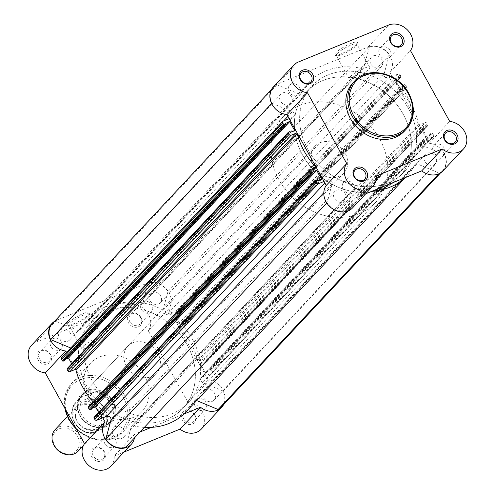 <?xml version="1.0" encoding="UTF-8"?>
<svg xmlns="http://www.w3.org/2000/svg" width="495" height="495" viewBox="0 0 495 495"><rect width="100%" height="100%" fill="white"/><g stroke="black" fill="none" stroke-linecap="round" stroke-linejoin="round"><path stroke-width="0.37" stroke-dasharray="2.48 1.86" d="M372.537 191.008A67.722 56.832 -136.9 0 1 354.036 189.344A1.578 1.324 43.1 0 0 352.527 190.154L346.859 211L346.358 211.532M144.336 427.389A67.722 56.832 -136.9 0 1 132.809 425.719A1.578 1.324 43.1 0 0 131.299 426.529L352.527 190.154M221.42 407.02A16.929 14.207 -136.9 0 0 223.127 391.044L444.355 154.675A16.929 14.207 -136.9 0 1 442.648 170.645A16.929 14.207 -136.9 0 1 439.337 173.139L416.939 163.783A1.578 1.324 43.1 0 0 415.249 164.284A67.722 56.832 -136.9 0 1 407.558 175.23A67.722 56.832 -136.9 0 1 405.096 177.68M196.67 400.56L195.711 400.158A1.578 1.324 43.1 0 0 194.021 400.659A67.722 56.832 -136.9 0 1 186.33 411.605M271.619 103.498L271.873 103.232A16.929 14.207 -136.9 0 1 273.58 87.256A16.929 14.207 -136.9 0 1 276.891 84.769L55.663 321.144L78.061 330.493A1.578 1.324 43.1 0 0 79.751 329.998A67.722 56.832 -136.9 0 1 87.442 319.046A67.722 56.832 -136.9 0 1 140.964 304.932A1.578 1.324 43.1 0 0 142.473 304.122L363.701 67.747A1.578 1.324 -136.9 0 1 362.192 68.564L140.964 304.932M79.751 329.998L300.979 93.623A1.578 1.324 -136.9 0 1 299.289 94.118L78.061 330.493M158.394 304.06A6.85 5.748 43.1 0 0 160.139 302.866A6.85 5.748 43.1 0 0 159.916 294.909A6.85 5.748 43.1 0 0 151.878 292.304A6.85 5.748 43.1 0 0 150.133 293.498A6.85 5.748 43.1 0 0 150.362 301.455A6.85 5.748 43.1 0 0 158.394 304.06M379.622 67.685A6.85 5.748 43.1 0 0 381.367 66.491A6.85 5.748 43.1 0 0 381.144 58.534A6.85 5.748 43.1 0 0 373.106 55.935A6.85 5.748 43.1 0 0 371.361 57.129A6.85 5.748 43.1 0 0 371.59 65.08A6.85 5.748 43.1 0 0 379.622 67.685M121.894 438.347A6.85 5.748 43.1 0 0 123.639 437.153A6.85 5.748 43.1 0 0 123.41 429.196A6.85 5.748 43.1 0 0 115.378 426.591A6.85 5.748 43.1 0 0 113.633 427.785A6.85 5.748 43.1 0 0 113.856 435.742A6.85 5.748 43.1 0 0 121.894 438.347M343.122 201.972A6.85 5.748 43.1 0 0 344.867 200.778A6.85 5.748 43.1 0 0 344.638 192.827A6.85 5.748 43.1 0 0 336.606 190.222A6.85 5.748 43.1 0 0 334.861 191.417A6.85 5.748 43.1 0 0 335.084 199.367A6.85 5.748 43.1 0 0 343.122 201.972M67.976 341.08A6.85 5.748 43.1 0 0 69.721 339.879A6.85 5.748 43.1 0 0 69.492 331.928A6.85 5.748 43.1 0 0 61.46 329.324A6.85 5.748 43.1 0 0 59.716 330.518A6.85 5.748 43.1 0 0 59.938 338.475A6.85 5.748 43.1 0 0 67.976 341.08M289.204 104.705A6.85 5.748 43.1 0 0 290.949 103.511A6.85 5.748 43.1 0 0 290.72 95.554A6.85 5.748 43.1 0 0 282.688 92.949A6.85 5.748 43.1 0 0 280.943 94.143A6.85 5.748 43.1 0 0 281.166 102.1A6.85 5.748 43.1 0 0 289.204 104.705M212.312 401.327A6.85 5.748 43.1 0 0 214.057 400.133A6.85 5.748 43.1 0 0 213.834 392.176A6.85 5.748 43.1 0 0 205.796 389.577A6.85 5.748 43.1 0 0 204.051 390.772A6.85 5.748 43.1 0 0 204.28 398.723A6.85 5.748 43.1 0 0 212.312 401.327M433.54 164.953A6.85 5.748 43.1 0 0 435.284 163.758A6.85 5.748 43.1 0 0 435.062 155.807A6.85 5.748 43.1 0 0 427.024 153.203A6.85 5.748 43.1 0 0 425.279 154.397A6.85 5.748 43.1 0 0 425.508 162.348A6.85 5.748 43.1 0 0 433.54 164.953M166.84 419.364A63.001 52.866 43.1 0 0 182.884 408.375A63.001 52.866 43.1 0 0 180.805 335.239A63.001 52.866 43.1 0 0 106.932 311.287A63.001 52.866 43.1 0 0 90.888 322.276A63.001 52.866 43.1 0 0 92.967 395.412A63.001 52.866 43.1 0 0 166.84 419.364M388.068 182.989A63.001 52.866 43.1 0 0 404.112 172A63.001 52.866 43.1 0 0 402.033 98.864A63.001 52.866 43.1 0 0 328.16 74.912A63.001 52.866 43.1 0 0 312.116 85.907A63.001 52.866 43.1 0 0 314.195 159.044A63.001 52.866 43.1 0 0 388.068 182.989M185.303 322.715A1.578 1.324 -136.9 0 1 184.796 324.578L406.024 88.203A1.578 1.324 43.1 0 0 406.531 86.34L185.303 322.715L184.536 321.329L405.758 84.954A0.786 0.662 43.1 0 0 404.755 84.54L183.534 320.909A0.786 0.662 -136.9 0 1 184.536 321.329M406.531 86.34L405.758 84.954M439.337 173.139L438.632 173.894M223.127 391.044L202.771 382.548A3.149 2.642 -136.9 0 1 201.193 377.759A3.149 2.642 -136.9 0 1 201.991 377.209L211.755 373.211L432.983 136.843L423.219 140.834L201.991 377.209M444.355 154.675L423.998 146.174A3.149 2.642 -136.9 0 1 422.414 141.384A3.149 2.642 -136.9 0 1 423.219 140.834M432.983 136.843A1.578 1.324 43.1 0 0 433.484 134.974L212.262 371.349L211.489 369.963L432.717 133.588A0.786 0.662 43.1 0 0 431.714 133.174L210.486 369.542A0.786 0.662 -136.9 0 1 211.489 369.963M433.484 134.974L432.717 133.588M426.498 136.261L205.27 372.636L200.327 363.72L421.554 127.345L426.498 136.261L431.083 134.386L430.65 133.607L431.714 133.174M430.65 133.607L209.422 369.982L210.486 369.542M431.083 134.386L209.855 370.761L209.422 369.982M205.27 372.636L209.855 370.761M200.327 363.72L204.911 361.845L205.338 362.618L206.409 362.185L427.637 125.81A0.786 0.662 43.1 0 0 427.89 124.876L427.123 123.49A1.578 1.324 43.1 0 0 425.118 122.655L203.891 359.03A1.578 1.324 -136.9 0 1 205.895 359.865L427.123 123.49M421.554 127.345L426.139 125.47L204.911 361.845M426.139 125.47L426.566 126.244L205.338 362.618M426.566 126.244L427.637 125.81M427.89 124.876L206.662 361.251L205.895 359.865M404.124 85.753L182.896 322.127L178.311 324.002L399.539 87.627L404.124 85.753L403.691 84.973L404.755 84.54M403.691 84.973L182.463 321.348L183.534 320.909M182.896 322.127L182.463 321.348M178.311 324.002L173.368 315.086L177.953 313.205L178.379 313.985L179.45 313.545L400.678 77.177A0.786 0.662 43.1 0 0 400.931 76.242L400.164 74.856A1.578 1.324 43.1 0 0 398.159 74.021L388.396 78.018L167.168 314.387L176.932 310.396A1.578 1.324 -136.9 0 1 178.936 311.231L400.164 74.856M399.539 87.627L394.595 78.711L173.368 315.086M394.595 78.711L399.18 76.836L177.953 313.205M399.18 76.836L399.607 77.61L178.379 313.985M399.607 77.61L400.678 77.177M400.931 76.242L179.704 312.617L178.936 311.231M389.212 55.193L167.984 291.561A16.929 14.207 -136.9 0 0 148.141 283.282L369.369 46.907A16.929 14.207 -136.9 0 1 389.212 55.193L384.064 74.132A3.149 2.642 43.1 0 0 385.153 77.3A3.149 2.642 43.1 0 0 388.396 78.018M167.984 291.561L162.836 310.507A3.149 2.642 43.1 0 0 163.925 313.669A3.149 2.642 43.1 0 0 167.168 314.387M148.141 283.282L142.473 304.122M369.369 46.907L363.701 67.747M300.979 93.623A67.722 56.832 -136.9 0 1 308.67 82.677A67.722 56.832 -136.9 0 1 362.192 68.564M276.891 84.769L299.289 94.118M52.352 323.631A16.929 14.207 -136.9 0 1 55.663 321.144M70.723 347.985L71.002 348.103A3.149 2.642 -136.9 0 1 72.586 352.892A3.149 2.642 -136.9 0 1 71.781 353.442L62.017 357.44L283.245 121.065M271.873 103.232L292.229 111.728A3.149 2.642 -136.9 0 1 293.807 116.517A3.149 2.642 -136.9 0 1 293.009 117.067L71.781 353.442M289.21 118.621L293.009 117.067M285.145 123.521L63.917 359.89L64.35 360.669M65.798 359.123L63.917 359.89M294.673 130.556L73.446 366.931L71.695 363.769M73.446 366.931L68.861 368.806L68.434 368.032L67.363 368.472L288.591 132.097M290.089 132.437L68.861 368.806M289.662 131.658L68.434 368.032M312.104 172.155L90.876 408.53L91.309 409.303M92.757 407.756L90.876 408.53M98.654 412.403L100.405 415.565L95.82 417.446L95.393 416.666L94.322 417.106L315.55 180.731M321.632 179.196L100.405 415.565M317.048 181.071L95.82 417.446M316.621 180.291L95.393 416.666M324.033 181.442L327.832 179.889L324.906 183.014M346.859 211A16.929 14.207 -136.9 0 1 327.016 202.715L332.164 183.775A3.149 2.642 43.1 0 0 331.075 180.607A3.149 2.642 43.1 0 0 327.832 179.889M125.631 447.369L131.299 426.529M406.024 88.203L400.987 90.269A0.786 0.662 43.1 0 0 400.863 91.377A67.722 56.832 -136.9 0 1 418.999 124.097A0.786 0.662 43.1 0 0 420.082 124.715L425.118 122.655M88.58 406.346A1.578 1.324 -136.9 0 1 88.976 406.073L94.013 404.013A0.786 0.662 43.1 0 0 94.137 402.899A67.722 56.832 -136.9 0 1 92.986 401.637M61.621 357.712A1.578 1.324 -136.9 0 1 62.017 357.44M179.704 312.617A0.786 0.662 -136.9 0 1 179.45 313.545M184.796 324.578L179.759 326.638A0.786 0.662 43.1 0 0 179.636 327.752A67.722 56.832 -136.9 0 1 197.771 360.471A0.786 0.662 43.1 0 0 198.854 361.09L203.891 359.03M206.662 361.251A0.786 0.662 -136.9 0 1 206.409 362.185M212.262 371.349A1.578 1.324 -136.9 0 1 211.755 373.211M356.363 44.439A13.031 2.543 151 0 0 357.384 42.941A13.031 2.543 151 0 0 348.963 44.321A13.031 2.543 151 0 0 335.579 52.946A13.031 2.543 151 0 0 335.041 55.329A13.031 2.543 151 0 0 345.238 51.963A13.031 2.543 151 0 0 356.363 44.439M337.182 53.615A11.775 2.302 -29 0 1 348.257 46.301A11.775 2.302 -29 0 1 356.864 44.067A11.775 2.302 -29 0 1 356.883 44.581A11.775 2.302 -29 0 1 355.954 45.93A11.775 2.302 -29 0 1 345.906 52.73A11.775 2.302 -29 0 1 336.699 55.768A11.775 2.302 -29 0 1 336.272 55.477A11.775 2.302 -29 0 1 337.182 53.615M350.058 76.855A11.775 2.302 -29 0 1 361.14 69.541A11.775 2.302 -29 0 1 369.746 67.301A11.775 2.302 -29 0 1 368.837 69.164A11.775 2.302 -29 0 1 357.755 76.478A11.775 2.302 -29 0 1 349.148 78.717A11.775 2.302 -29 0 1 350.058 76.855M442.932 170.917A17.325 14.541 43.1 0 0 444.51 154.205A17.325 14.541 43.1 0 0 429.227 143.272L389.98 72.474A17.325 14.541 43.1 0 0 387.87 52.835A17.325 14.541 43.1 0 0 368.132 46.951L277.707 83.964A17.325 14.541 43.1 0 0 273.296 86.99M444.046 147.85A6.614 5.55 43.1 0 0 433.942 145.493A6.614 5.55 43.1 0 0 433.496 152.169A6.614 5.55 43.1 0 0 443.6 154.533A6.614 5.55 43.1 0 0 444.046 147.85M390.128 50.583A6.614 5.55 43.1 0 0 380.024 48.219A6.614 5.55 43.1 0 0 379.578 54.902A6.614 5.55 43.1 0 0 389.683 57.259A6.614 5.55 43.1 0 0 390.128 50.583M299.704 87.603A6.614 5.55 43.1 0 0 289.6 85.239A6.614 5.55 43.1 0 0 289.154 91.922A6.614 5.55 43.1 0 0 299.258 94.279A6.614 5.55 43.1 0 0 299.704 87.603M353.622 184.87A6.614 5.55 43.1 0 0 343.518 182.506A6.614 5.55 43.1 0 0 343.072 189.189A6.614 5.55 43.1 0 0 353.176 191.546A6.614 5.55 43.1 0 0 353.622 184.87M404.353 131.175A35.281 29.607 43.1 0 0 406.729 95.547A35.281 29.607 43.1 0 0 352.842 82.962M302.612 155.145A63.001 52.866 43.1 0 0 398.84 177.631A63.001 52.866 43.1 0 0 403.079 114.017A63.001 52.866 43.1 0 0 306.851 91.532A63.001 52.866 43.1 0 0 302.612 155.145M307.878 149.521A63.001 52.866 43.1 0 0 404.112 172A63.001 52.866 43.1 0 0 408.35 108.386A63.001 52.866 43.1 0 0 312.116 85.907A63.001 52.866 43.1 0 0 307.878 149.521M365.756 193.786L355.911 197.814L376.392 175.929M352.508 207.937A17.325 14.541 43.1 0 0 355.911 197.814M429.227 143.272L449.707 121.386M389.98 72.474L410.466 50.589M79.942 404.656A15.747 13.216 -136.9 0 1 98.412 410.646A15.747 13.216 -136.9 0 1 98.932 428.93A15.747 13.216 -136.9 0 1 94.922 431.677A15.747 13.216 -136.9 0 1 76.453 425.688A15.747 13.216 -136.9 0 1 75.933 407.404A15.747 13.216 -136.9 0 1 79.942 404.656M78.142 451.143A15.747 13.216 43.1 0 0 77.622 432.859A15.747 13.216 43.1 0 0 59.152 426.869A15.747 13.216 43.1 0 0 55.143 429.617M59.313 428.794A14.213 11.93 -136.9 0 1 77.406 436.349A14.213 11.93 -136.9 0 1 72.827 453.185A14.213 11.93 -136.9 0 1 54.735 445.63A14.213 11.93 -136.9 0 1 59.313 428.794M96.971 429.487A15.747 13.216 -136.9 0 1 76.923 421.121A15.747 13.216 -136.9 0 1 81.991 402.466A15.747 13.216 -136.9 0 1 102.038 410.838A15.747 13.216 -136.9 0 1 96.971 429.487M320.073 142.708A19.689 16.521 -136.9 0 1 343.159 150.189A19.689 16.521 -136.9 0 1 343.808 173.046A19.689 16.521 -136.9 0 1 338.797 176.48A19.689 16.521 -136.9 0 1 315.711 168.999A19.689 16.521 -136.9 0 1 315.061 146.143A19.689 16.521 -136.9 0 1 320.073 142.708M103.777 426.511L103.814 426.498A19.689 16.521 -136.9 0 0 105.28 425.985L96.624 427.544L91.191 433.422C76.966 432.915 66.206 413.641 74.695 403.654L74.708 403.635A19.293 16.193 43.1 0 0 74.33 422.025A19.293 16.193 43.1 0 0 91.179 433.36L92.181 433.106A18.662 15.661 -136.9 0 1 74.597 422.068A18.662 15.661 -136.9 0 1 75.71 403.382L74.708 403.635L80.864 396.971L86.557 392.213A19.689 16.521 -136.9 0 1 109.642 399.694A19.689 16.521 -136.9 0 1 110.292 422.551A19.689 16.521 -136.9 0 1 105.28 425.985L110.249 421.932L104.723 427.816A19.293 16.193 43.1 0 0 105.101 409.427A19.293 16.193 43.1 0 0 88.246 398.098L86.78 398.852A18.662 15.661 -136.9 0 1 104.365 409.885A18.662 15.661 -136.9 0 1 103.251 428.571L104.723 427.816M322.895 80.543A63.001 52.866 -136.9 0 1 396.767 104.495A63.001 52.866 -136.9 0 1 398.84 177.631A63.001 52.866 -136.9 0 1 382.802 188.62A63.001 52.866 -136.9 0 1 308.93 164.668A63.001 52.866 -136.9 0 1 306.851 91.532A63.001 52.866 -136.9 0 1 322.895 80.543M299.481 105.553A63.001 52.866 -136.9 0 1 373.354 129.504A63.001 52.866 -136.9 0 1 375.433 202.641A63.001 52.866 -136.9 0 1 359.389 213.63A63.001 52.866 -136.9 0 1 285.516 189.684A63.001 52.866 -136.9 0 1 283.443 116.548A63.001 52.866 -136.9 0 1 299.481 105.553M75.71 403.382L86.78 398.852M92.181 433.106L103.251 428.571M80.147 397.825L93.691 392.281L88.246 398.098M80.419 397.516L93.691 392.281M103.814 426.498A19.689 16.521 -136.9 0 1 84.626 421.158A19.689 16.521 -136.9 0 1 78.031 402.373A19.689 16.521 -136.9 0 1 81.545 395.647A19.689 16.521 -136.9 0 1 86.557 392.213L93.697 392.077M96.964 427.371L110.249 421.932M96.624 427.544L110.162 422M93.122 391.953A19.293 16.193 -136.9 0 1 110.793 403.345A19.293 16.193 -136.9 0 1 109.952 422.315M97.694 427.334A19.293 16.193 -136.9 0 1 77.882 403.054A19.293 16.193 -136.9 0 1 80.864 396.971M194.851 414.767A7.877 6.608 43.1 0 0 184.827 410.584A7.877 6.608 43.1 0 0 182.29 419.909A7.877 6.608 43.1 0 0 192.314 424.091A7.877 6.608 43.1 0 0 194.851 414.767M183.763 418.999A6.614 5.55 -136.9 0 1 184.208 412.316A6.614 5.55 -136.9 0 1 194.312 414.68A6.614 5.55 -136.9 0 1 193.867 421.356A6.614 5.55 -136.9 0 1 183.763 418.999M140.933 317.499A7.877 6.608 43.1 0 0 130.909 313.316A7.877 6.608 43.1 0 0 128.372 322.641A7.877 6.608 43.1 0 0 138.396 326.824A7.877 6.608 43.1 0 0 140.933 317.499M129.851 321.725A6.614 5.55 -136.9 0 1 130.29 315.049A6.614 5.55 -136.9 0 1 140.394 317.406A6.614 5.55 -136.9 0 1 139.955 324.089A6.614 5.55 -136.9 0 1 129.851 321.725M68.248 322.851A13.031 2.543 151 0 0 67.716 325.234A13.031 2.543 151 0 0 77.907 321.868A13.031 2.543 151 0 0 89.032 314.344A13.031 2.543 151 0 0 90.053 312.846A13.031 2.543 151 0 0 81.638 314.226A13.031 2.543 151 0 0 68.248 322.851M88.624 315.835A11.775 2.302 -29 0 1 78.575 322.635A11.775 2.302 -29 0 1 69.368 325.673A11.775 2.302 -29 0 1 68.941 325.382A11.775 2.302 -29 0 1 69.851 323.52A11.775 2.302 -29 0 1 80.933 316.206A11.775 2.302 -29 0 1 89.533 313.972A11.775 2.302 -29 0 1 89.552 314.486A11.775 2.302 -29 0 1 88.624 315.835M50.515 354.519A7.877 6.608 43.1 0 0 40.491 350.33A7.877 6.608 43.1 0 0 37.954 359.655A7.877 6.608 43.1 0 0 47.978 363.844A7.877 6.608 43.1 0 0 50.515 354.519M39.427 358.745A6.614 5.55 -136.9 0 1 39.872 352.069A6.614 5.55 -136.9 0 1 49.976 354.426A6.614 5.55 -136.9 0 1 49.531 361.109A6.614 5.55 -136.9 0 1 39.427 358.745M104.426 451.786A7.877 6.608 43.1 0 0 94.403 447.604A7.877 6.608 43.1 0 0 91.872 456.928A7.877 6.608 43.1 0 0 101.896 461.111A7.877 6.608 43.1 0 0 104.426 451.786M93.345 456.013A6.614 5.55 -136.9 0 1 93.79 449.336A6.614 5.55 -136.9 0 1 103.894 451.694A6.614 5.55 -136.9 0 1 103.449 458.376A6.614 5.55 -136.9 0 1 93.345 456.013M113.207 401.637A20.945 17.579 43.1 0 0 86.545 390.506A20.945 17.579 43.1 0 0 79.8 415.311A20.945 17.579 43.1 0 0 106.462 426.443A20.945 17.579 43.1 0 0 113.207 401.637M81.273 414.402A19.689 16.521 -136.9 0 1 82.597 394.521A19.689 16.521 -136.9 0 1 112.668 401.544A19.689 16.521 -136.9 0 1 111.344 421.424A19.689 16.521 -136.9 0 1 81.273 414.402M101.506 339.069A11.775 2.302 -29 0 1 90.424 346.382A11.775 2.302 -29 0 1 81.824 348.622A11.775 2.302 -29 0 1 82.733 346.754A11.775 2.302 -29 0 1 93.809 339.446A11.775 2.302 -29 0 1 102.416 337.206A11.775 2.302 -29 0 1 101.506 339.069M54.462 321.379A17.325 14.541 -136.9 0 1 56.48 320.339L146.904 283.319A17.325 14.541 -136.9 0 1 168.956 292.526A17.325 14.541 -136.9 0 1 168.758 308.849L148.271 330.734A17.325 14.541 -136.9 0 0 148.469 314.412A17.325 14.541 -136.9 0 0 126.417 305.205L35.993 342.224A17.325 14.541 -136.9 0 0 31.581 345.25M201.218 429.177A17.325 14.541 -136.9 0 0 202.387 411.679A17.325 14.541 -136.9 0 0 187.512 401.532L207.999 379.646A17.325 14.541 -136.9 0 1 222.868 389.794A17.325 14.541 -136.9 0 1 223.523 404.768M104.872 443.693A6.614 5.55 -136.9 0 1 105.317 437.017A6.614 5.55 -136.9 0 1 115.422 439.374A6.614 5.55 -136.9 0 1 114.976 446.057A6.614 5.55 -136.9 0 1 104.872 443.693M50.954 346.426A6.614 5.55 -136.9 0 1 51.4 339.749A6.614 5.55 -136.9 0 1 61.504 342.107A6.614 5.55 -136.9 0 1 61.058 348.789A6.614 5.55 -136.9 0 1 50.954 346.426M141.378 309.406A6.614 5.55 -136.9 0 1 141.824 302.73A6.614 5.55 -136.9 0 1 151.928 305.087A6.614 5.55 -136.9 0 1 151.482 311.77A6.614 5.55 -136.9 0 1 141.378 309.406M195.296 406.68A6.614 5.55 -136.9 0 1 195.742 399.997A6.614 5.55 -136.9 0 1 205.846 402.361A6.614 5.55 -136.9 0 1 205.4 409.037A6.614 5.55 -136.9 0 1 195.296 406.68M192.388 339.131A63.001 52.866 -136.9 0 1 188.149 402.744A63.001 52.866 -136.9 0 1 91.922 380.265A63.001 52.866 -136.9 0 1 96.16 316.651A63.001 52.866 -136.9 0 1 192.388 339.131M187.122 344.761A63.001 52.866 -136.9 0 1 182.884 408.375A63.001 52.866 -136.9 0 1 86.65 385.89A63.001 52.866 -136.9 0 1 90.888 322.276A63.001 52.866 -136.9 0 1 187.122 344.761M126.454 366.127A19.689 16.521 -136.9 0 1 127.778 346.246A19.689 16.521 -136.9 0 1 157.849 353.269A19.689 16.521 -136.9 0 1 156.525 373.15A19.689 16.521 -136.9 0 1 126.454 366.127M144.534 375.693A35.281 29.607 -136.9 0 1 142.158 411.32A35.281 29.607 -136.9 0 1 88.271 398.729A35.281 29.607 -136.9 0 1 90.647 363.107A35.281 29.607 -136.9 0 1 144.534 375.693M66.565 352.428L102.805 417.817M140.017 432.005L134.683 434.189A17.325 14.541 -136.9 0 1 134.467 437.933M151.309 427.377L183.868 414.049M207.999 379.646L168.758 308.849M134.683 434.189L114.197 456.074A17.325 14.541 -136.9 0 1 110.8 466.197M187.512 401.532L148.271 330.734M114.197 456.074L124.041 452.04M194.021 400.659L415.249 164.284M195.711 400.158L416.939 163.783M423.998 146.174L202.771 382.548M398.159 74.021L176.932 310.396M384.064 74.132L162.836 310.507M292.229 111.728L287.935 116.319M283.641 120.904L71.002 348.103M332.164 183.775L323.792 192.722M94.013 404.013L315.241 167.638M94.137 402.899L313.756 168.244M88.976 406.073L310.204 169.698M179.759 326.638L400.987 90.269M179.636 327.752L400.863 91.377M198.854 361.09L420.082 124.715M197.771 360.471L418.999 124.097M132.809 425.719L354.036 189.344M277.707 83.964L298.188 62.079M368.132 46.951L388.612 25.059M354.773 80.895A35.281 29.607 -136.9 0 1 408.66 93.487M123.379 397.473A33.703 28.283 -136.9 0 1 112.526 437.382A33.703 28.283 -136.9 0 1 69.628 419.475A33.703 28.283 -136.9 0 1 80.481 379.56A33.703 28.283 -136.9 0 1 123.379 397.473M76.416 429.041A35.281 29.607 43.1 0 0 122.847 431.956A35.281 29.607 43.1 0 0 125.223 396.328A35.281 29.607 43.1 0 0 71.33 383.743A35.281 29.607 43.1 0 0 64.913 408.288M146.904 283.319L126.417 305.205M56.48 320.339L35.993 342.224M131.565 426.046L352.793 189.672M194.201 400.399L415.429 164.031M381.367 66.491L160.139 302.866M344.867 200.778L123.639 437.153M290.949 103.511L69.721 339.879M435.284 163.758L214.057 400.133M375.433 202.641L188.149 402.744M442.648 170.645L440.538 172.897M422.414 141.384L201.193 377.759M308.67 82.677L87.442 319.046M273.58 87.256L271.477 89.508M293.807 116.517L72.586 352.892M283.443 116.548L96.16 316.651M425.279 154.397L204.051 390.772M280.943 94.143L59.716 330.518M334.861 191.417L113.633 427.785M371.361 57.129L150.133 293.498M94.217 403.871L315.445 167.502M179.555 326.78L400.783 90.406M185.192 324.305L406.42 87.931M212.151 372.939L433.379 136.564M363.435 68.236L142.207 304.604M300.799 93.877L79.571 330.252M427.835 125.674L206.607 362.043M400.876 77.034L179.648 313.409M405.374 177.563L407.558 175.23M356.883 44.581L357.384 42.941M369.746 67.301L356.864 44.067M433.942 145.493L445.469 133.174M380.024 48.219L391.551 35.9M289.6 85.239L301.133 72.92M343.518 182.506L355.045 170.187M353.176 191.546L364.71 179.233M299.258 94.279L310.792 81.96M389.683 57.259L401.21 44.94M443.6 154.533L455.128 142.214M349.148 78.717L336.272 55.477M336.699 55.768L335.041 55.329M98.808 426.758C104.482 417.396 100.114 414.259 96.308 408.833C91.334 404.594 86.365 403.357 81.409 405.127L78.105 407.385C68.916 420.855 86.47 433.02 95.504 429.017L98.808 426.758M98.932 428.93L83.469 445.45M343.808 173.046L110.292 422.551M77.882 403.054L78.031 402.373M315.061 146.143L81.545 395.647M75.933 407.404L67.332 416.598M69.368 325.673L67.716 325.234M142.158 411.32L122.847 431.956L113.064 438.471L100.887 440.315L88.178 437.252L76.818 429.778M81.824 348.622L68.941 325.382M105.317 437.017L93.79 449.336M51.4 339.749L39.872 352.069M141.824 302.73L130.29 315.049M195.742 399.997L184.208 412.316M127.778 346.246L82.597 394.521M90.647 363.107L71.33 383.743L65.253 394.694L64.678 407.868M156.525 373.15L111.344 421.424M205.4 409.037L193.867 421.356M151.482 311.77L139.955 324.089M61.058 348.789L49.531 361.109M114.976 446.057L103.449 458.376M102.416 337.206L89.533 313.972M89.552 314.486L90.053 312.846"/><path stroke-width="0.74" d="M313.756 168.244L315.365 166.524A0.786 0.662 43.1 0 1 315.241 167.638L310.204 169.698A1.578 1.324 43.1 0 0 309.697 171.567L88.469 407.936L89.242 409.322L310.464 172.947A0.786 0.662 43.1 0 0 311.466 173.368L90.245 409.742A0.786 0.662 -136.9 0 1 89.242 409.322M309.697 171.567L310.464 172.947M438.632 173.894L218.109 409.514L196.67 400.56M440.538 172.897L221.42 407.02A16.929 14.207 -136.9 0 1 218.109 409.514M271.619 103.498L50.645 339.607A16.929 14.207 -136.9 0 1 52.352 323.631L271.477 89.508M50.645 339.607L70.723 347.985M282.849 121.337A1.578 1.324 43.1 0 0 282.738 122.927L61.516 359.302A1.578 1.324 -136.9 0 1 61.621 357.712L282.849 121.337A1.578 1.324 43.1 0 1 283.245 121.065L289.21 118.621M61.516 359.302L62.283 360.688L283.511 124.313A0.786 0.662 43.1 0 0 284.514 124.734L63.286 361.109A0.786 0.662 -136.9 0 1 62.283 360.688M282.738 122.927L283.511 124.313M288.338 133.031L67.11 369.4L67.877 370.786L289.105 134.411L288.338 133.031A0.786 0.662 43.1 0 1 288.591 132.097L289.662 131.658L290.089 132.437L294.673 130.556L289.73 121.64L285.145 123.521L285.578 124.294L284.514 124.734M285.578 124.294L64.35 360.669L63.286 361.109M289.73 121.64L68.502 358.015L65.798 359.123M71.695 363.769L68.502 358.015M92.757 407.756L95.461 406.649L316.689 170.28L312.104 172.155L312.537 172.928L311.466 173.368M312.537 172.928L91.309 409.303L90.245 409.742M95.461 406.649L98.654 412.403M316.689 170.28L321.632 179.196L317.048 181.071L316.621 180.291L315.55 180.731A0.786 0.662 43.1 0 0 315.296 181.665L316.064 183.045A1.578 1.324 43.1 0 0 318.068 183.886L324.033 181.442M315.296 181.665L94.069 418.034L94.836 419.42L316.064 183.045M318.068 183.886L96.841 420.255L106.604 416.264A3.149 2.642 43.1 0 1 109.847 416.982A3.149 2.642 43.1 0 1 110.936 420.15L105.788 439.09L326.78 202.969M346.358 211.532L125.631 447.369A16.929 14.207 -136.9 0 1 105.788 439.09M289.105 134.411A1.578 1.324 43.1 0 0 291.11 135.253L69.882 371.621A1.578 1.324 -136.9 0 1 67.877 370.786M315.365 166.524A67.722 56.832 -136.9 0 1 297.229 133.805A0.786 0.662 43.1 0 0 296.146 133.186L291.11 135.253M405.096 177.68A67.722 56.832 -136.9 0 1 372.537 191.008M405.374 177.563L186.33 411.605A67.722 56.832 -136.9 0 1 144.336 427.389M96.841 420.255A1.578 1.324 -136.9 0 1 94.836 419.42M94.069 418.034A0.786 0.662 -136.9 0 1 94.322 417.106M88.469 407.936A1.578 1.324 -136.9 0 1 88.58 406.346L309.808 169.977M92.986 401.637A67.722 56.832 -136.9 0 1 76.001 370.18A0.786 0.662 43.1 0 0 74.918 369.561L69.882 371.621M67.11 369.4A0.786 0.662 -136.9 0 1 67.363 368.472M300.149 79.509A7.877 6.608 -136.9 0 1 302.686 70.185A7.877 6.608 -136.9 0 1 312.71 74.368A7.877 6.608 -136.9 0 1 310.173 83.698A7.877 6.608 -136.9 0 1 300.149 79.509M311.237 75.283A6.614 5.55 43.1 0 0 301.133 72.92A6.614 5.55 43.1 0 0 300.688 79.602A6.614 5.55 43.1 0 0 310.792 81.96A6.614 5.55 43.1 0 0 311.237 75.283M354.067 176.783A7.877 6.608 -136.9 0 1 356.604 167.452A7.877 6.608 -136.9 0 1 366.628 171.641A7.877 6.608 -136.9 0 1 364.091 180.966A7.877 6.608 -136.9 0 1 354.067 176.783M365.149 172.551A6.614 5.55 43.1 0 0 355.045 170.187A6.614 5.55 43.1 0 0 354.606 176.87A6.614 5.55 43.1 0 0 364.71 179.233A6.614 5.55 43.1 0 0 365.149 172.551M444.485 139.763A7.877 6.608 -136.9 0 1 447.022 130.439A7.877 6.608 -136.9 0 1 457.046 134.621A7.877 6.608 -136.9 0 1 454.509 143.946A7.877 6.608 -136.9 0 1 444.485 139.763M455.573 135.531A6.614 5.55 43.1 0 0 445.469 133.174A6.614 5.55 43.1 0 0 445.024 139.85A6.614 5.55 43.1 0 0 455.128 142.214A6.614 5.55 43.1 0 0 455.573 135.531M390.574 42.496A7.877 6.608 -136.9 0 1 393.104 33.165A7.877 6.608 -136.9 0 1 403.128 37.354A7.877 6.608 -136.9 0 1 400.597 46.678A7.877 6.608 -136.9 0 1 390.574 42.496M401.655 38.264A6.614 5.55 43.1 0 0 391.551 35.9A6.614 5.55 43.1 0 0 391.106 42.582A6.614 5.55 43.1 0 0 401.21 44.94A6.614 5.55 43.1 0 0 401.655 38.264M293.783 65.105L273.296 86.99A17.325 14.541 43.1 0 0 272.132 104.482A17.325 14.541 43.1 0 0 287.001 114.636L307.488 92.751A17.325 14.541 43.1 0 1 292.613 82.597A17.325 14.541 43.1 0 1 293.783 65.105A17.325 14.541 43.1 0 1 298.188 62.079L388.612 25.059A17.325 14.541 43.1 0 1 408.356 30.95A17.325 14.541 43.1 0 1 410.466 50.589L449.707 121.386A17.325 14.541 43.1 0 1 464.991 132.32A17.325 14.541 43.1 0 1 463.419 149.032A17.325 14.541 43.1 0 1 442.208 148.983L376.392 175.929A17.325 14.541 43.1 0 1 372.995 186.046A17.325 14.541 43.1 0 1 346.531 179.864A17.325 14.541 43.1 0 1 346.729 163.542L307.488 92.751M346.729 163.542L326.242 185.433A17.325 14.541 43.1 0 0 326.044 201.75A17.325 14.541 43.1 0 0 352.508 207.937L372.995 186.046M350.466 118.583A35.281 29.607 43.1 0 0 404.353 131.175L406.284 129.108A35.281 29.607 -136.9 0 1 352.397 116.517A35.281 29.607 -136.9 0 1 354.773 80.895L352.842 82.962A35.281 29.607 43.1 0 0 350.466 118.583M365.756 193.786L421.721 170.868A17.325 14.541 43.1 0 0 442.932 170.917L463.419 149.032M326.242 185.433L287.001 114.636M421.721 170.868L442.208 148.983M67.332 416.598L55.143 429.617A15.747 13.216 43.1 0 0 55.663 447.901A15.747 13.216 43.1 0 0 74.126 453.89A15.747 13.216 43.1 0 0 78.142 451.143L83.469 445.45M54.462 321.379A17.325 14.541 -136.9 0 0 52.068 323.365A17.325 14.541 -136.9 0 0 50.49 340.071A17.325 14.541 -136.9 0 0 65.773 351.011L66.565 352.428M102.805 417.817L105.02 421.802L84.534 443.687A17.325 14.541 -136.9 0 0 88.89 465.572A17.325 14.541 -136.9 0 0 110.8 466.197L131.28 444.306A17.325 14.541 -136.9 0 1 109.376 443.687A17.325 14.541 -136.9 0 1 105.02 421.802M134.467 437.933A17.325 14.541 -136.9 0 1 131.28 444.306M140.017 432.005L151.309 427.377M183.868 414.049L200.494 407.243L180.013 429.128A17.325 14.541 -136.9 0 0 201.218 429.177L221.704 407.292A17.325 14.541 -136.9 0 1 200.494 407.243M223.523 404.768A17.325 14.541 -136.9 0 1 221.704 407.292M65.773 351.011L45.293 372.896L84.534 443.687M45.293 372.896A17.325 14.541 -136.9 0 1 30.009 361.956A17.325 14.541 -136.9 0 1 31.581 345.25L52.068 323.365M124.041 452.04L180.013 429.128M287.935 116.319L283.641 120.904M324.906 183.014L106.604 416.264M323.792 192.722L110.936 420.15M74.918 369.561L296.146 133.186M76.001 370.18L297.229 133.805M353.684 115.725A34.174 28.679 43.1 0 0 397.188 133.879A34.174 28.679 43.1 0 0 408.189 93.407A34.174 28.679 43.1 0 0 364.691 75.246A34.174 28.679 43.1 0 0 353.684 115.725M408.66 93.487A35.281 29.607 -136.9 0 1 406.284 129.108C414.773 118.893 415.59 106.963 408.746 93.314C398.228 72.647 367.915 65.519 354.773 80.895M64.913 408.288A35.281 29.607 43.1 0 0 68.96 419.364A35.281 29.607 43.1 0 0 76.416 429.041M288.393 132.233L67.165 368.608M315.352 180.867L94.124 417.242M76.818 429.778L68.836 419.611L64.678 407.868"/></g></svg>
